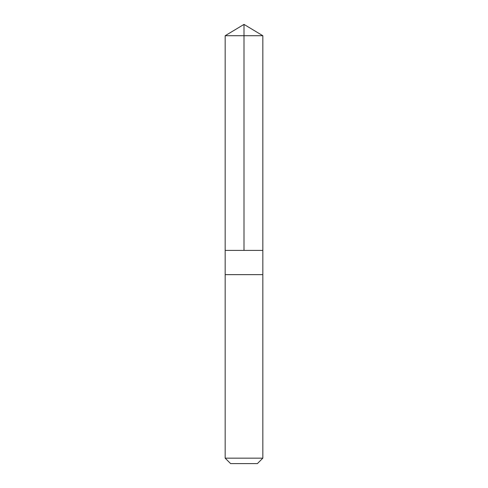 <?xml version="1.0" encoding="UTF-8"?>
<svg xmlns="http://www.w3.org/2000/svg" width="488" height="488" viewBox="0 0 488 488"><rect width="100%" height="100%" fill="white"/><g stroke="black" fill="none" stroke-linecap="round" stroke-linejoin="round"><path stroke-width="0.73" d="M232.697 250.393L262.831 250.393L262.831 35.715L225.169 35.715L225.169 250.393L262.831 250.393L262.831 274.64L225.169 274.64L225.169 250.393L232.697 250.393M262.831 274.64L225.169 274.64L225.169 458.165L262.831 458.165L262.831 274.64M262.831 458.165L257.396 463.6L230.604 463.6L225.169 458.165M244 250.393L244 24.4L225.169 35.715M244 24.4L262.831 35.715"/></g></svg>
